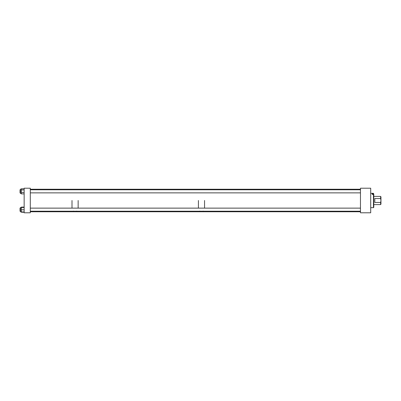 <?xml version="1.0" encoding="UTF-8"?>
<svg xmlns="http://www.w3.org/2000/svg" width="401" height="401" viewBox="0 0 401 401"><rect width="100%" height="100%" fill="white"/><g stroke="black" fill="none" stroke-linecap="round" stroke-linejoin="round"><path stroke-width="0.6" d="M370.709 188.209L370.709 212.791L360.469 212.791L360.469 188.209L370.709 188.209M373.782 203.683L373.782 207.342L373.451 207.668L373.451 194.48L373.782 194.771L373.782 203.683M372.223 194.48L372.223 193.883L373.451 193.883L373.782 194.229L372.223 194.229L373.451 194.48M370.709 193.332L373.451 193.332L373.451 193.883M373.451 193.332L373.782 194.174M373.782 194.229L373.782 194.771M380.639 198.525L380.639 196.405L380.95 196.911L380.95 200.5L380.639 198.525L374.805 198.525L374.805 202.475L380.639 202.475L380.639 204.595L373.782 204.595M380.639 196.405L373.782 196.405M380.639 202.475L380.95 200.5L380.95 204.089L380.639 204.595M199.758 211.086C200.906 211.728 202.059 211.728 203.217 211.086M198.415 200.5L198.415 208.129L198.415 200.5M30.296 211.763L72 211.763L72 211.212L72 211.763L78.145 211.763L78.145 211.212L78.145 211.763L198.415 211.763L198.415 211.212L198.415 211.763L204.56 211.763L204.56 211.212L204.56 211.763L360.469 211.763M204.56 200.5L204.56 208.129L204.56 200.5M30.296 189.237L72 189.237L72 189.788L72 189.237L78.145 189.237L78.145 189.788L78.145 189.237L198.415 189.237L198.415 189.788L198.415 189.237L204.56 189.237L204.56 189.788L204.56 189.237L360.469 189.237M76.711 211.086C75.619 211.703 74.526 211.703 73.433 211.086M78.145 200.5L78.145 208.129L78.145 200.5M72 200.5L72 208.129L72 200.5M30.296 188.209L24.15 188.209L24.15 212.791L30.296 212.791L30.296 188.209M21.408 211.853L20.481 211.853L20.481 207.482L21.408 207.482L20.481 207.482M24.15 211.974L21.408 211.974L21.408 207.362L24.15 207.362M24.15 207.472L21.408 207.472M24.15 209.783L21.408 209.783M21.408 193.518L20.481 193.518L20.481 189.147L21.408 189.147M24.15 192.425L21.408 192.425L21.408 193.889L24.15 193.889M21.408 192.425L21.408 188.776L24.15 188.776M24.15 189.909L21.408 189.909M24.15 207.101L21.408 207.101L21.408 207.362M24.15 212.234L21.408 212.234L21.408 211.974M20.05 208.129L20.481 208.129L20.05 208.129L20.05 211.212L20.481 211.212M20.05 189.788L20.481 189.788L20.05 189.788L20.05 192.871L20.481 192.871M370.709 207.668L373.451 207.668M360.469 211.212L30.296 211.212M360.469 208.129L30.296 208.129M360.469 192.871L30.296 192.871M360.469 189.788L30.296 189.788"/></g></svg>
